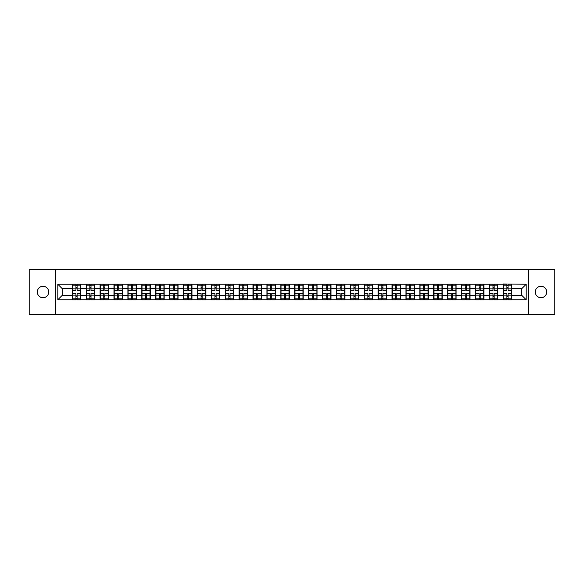 <?xml version="1.0" encoding="UTF-8"?>
<svg xmlns="http://www.w3.org/2000/svg" width="584" height="584" viewBox="0 0 584 584"><rect width="100%" height="100%" fill="white"/><g stroke="black" fill="none" stroke-linecap="round" stroke-linejoin="round"><path stroke-width="0.88" d="M540.988 297.701A5.701 5.701 0 0 1 535.287 292A5.701 5.701 0 0 1 540.988 286.299A5.701 5.701 0 0 1 546.69 292A5.701 5.701 0 0 1 540.988 297.701M43.012 297.701A5.701 5.701 0 0 1 37.31 292A5.701 5.701 0 0 1 43.012 286.299A5.701 5.701 0 0 1 48.713 292A5.701 5.701 0 0 1 43.012 297.701M528.243 314.28L554.8 314.28L554.8 269.72L528.243 269.72L528.243 314.28L55.757 314.28L55.757 269.72L29.2 269.72L29.2 314.28L55.757 314.28M528.243 269.72L55.757 269.72M521.738 295.3L521.738 288.7L511.715 288.7L511.715 295.3L521.738 295.3L526.191 299.753L526.191 284.247L503.247 283.977L503.247 288.7L497.809 288.7L497.809 295.3L503.247 295.3L503.247 288.7M526.191 299.753L57.809 299.753L57.809 284.247L72.285 284.247L72.285 288.7L62.262 288.7L62.262 295.3L72.285 295.3L72.285 288.7M503.247 284.247L72.285 284.247M503.247 295.3L503.247 299.753M497.809 295.3L497.809 299.753M497.809 284.247L497.809 288.7M483.91 295.3L489.348 295.3L489.348 288.7L483.91 288.7L483.91 299.753M489.348 295.3L489.348 299.753M489.348 284.247L489.348 288.7M483.91 284.247L483.91 288.7M470.01 295.3L475.442 295.3L475.442 288.7L470.01 288.7L470.01 299.753M475.442 295.3L475.442 299.753M475.442 284.247L475.442 288.7M470.01 284.247L470.01 288.7M456.104 295.3L461.542 295.3L461.542 288.7L456.104 288.7L456.104 299.753M461.542 295.3L461.542 299.753M461.542 284.247L461.542 288.7M456.104 284.247L456.104 288.7M442.205 295.3L447.636 295.3L447.636 288.7L442.205 288.7L442.205 299.753M447.636 295.3L447.636 299.753M447.636 284.247L447.636 288.7M442.205 284.247L442.205 288.7M428.298 295.3L433.737 295.3L433.737 288.7L428.298 288.7L428.298 299.753M433.737 295.3L433.737 299.753M433.737 284.247L433.737 288.7M428.298 284.247L428.298 288.7M414.399 295.3L419.838 295.3L419.838 288.7L414.399 288.7L414.399 299.753M419.838 295.3L419.838 299.753M419.838 284.247L419.838 288.7M414.399 284.247L414.399 288.7M400.5 295.3L405.931 295.3L405.931 288.7L400.5 288.7L400.5 299.753M405.931 295.3L405.931 299.753M405.931 284.247L405.931 288.7M400.5 284.247L400.5 288.7M386.593 295.3L392.032 295.3L392.032 288.7L386.593 288.7L386.593 299.753M392.032 295.3L392.032 299.753M392.032 284.247L392.032 288.7M386.593 284.247L386.593 288.7M372.694 295.3L378.133 295.3L378.133 288.7L372.694 288.7L372.694 299.753M378.133 295.3L378.133 299.753M378.133 284.247L378.133 288.7M372.694 284.247L372.694 288.7M358.795 295.3L364.226 295.3L364.226 288.7L358.795 288.7L358.795 299.753M364.226 295.3L364.226 299.753M364.226 284.247L364.226 288.7M358.795 284.247L358.795 288.7M344.888 295.3L350.327 295.3L350.327 288.7L344.888 288.7L344.888 299.753M350.327 295.3L350.327 299.753M350.327 284.247L350.327 288.7M344.888 284.247L344.888 288.7M330.989 295.3L336.421 295.3L336.421 288.7L330.989 288.7L330.989 299.753M336.421 295.3L336.421 299.753M336.421 284.247L336.421 288.7M330.989 284.247L330.989 288.7M317.083 295.3L322.521 295.3L322.521 288.7L317.083 288.7L317.083 299.753M322.521 295.3L322.521 299.753M322.521 284.247L322.521 288.7M317.083 284.247L317.083 288.7M303.184 295.3L308.622 295.3L308.622 288.7L303.184 288.7L303.184 299.753M308.622 295.3L308.622 299.753M308.622 284.247L308.622 288.7M303.184 284.247L303.184 288.7M289.284 295.3L294.716 295.3L294.716 288.7L289.284 288.7L289.284 299.753M294.716 295.3L294.716 299.753M294.716 284.247L294.716 288.7M289.284 284.247L289.284 288.7M275.378 295.3L280.816 295.3L280.816 288.7L275.378 288.7L275.378 299.753M280.816 295.3L280.816 299.753M280.816 284.247L280.816 288.7M275.378 284.247L275.378 288.7M261.479 295.3L266.917 295.3L266.917 288.7L261.479 288.7L261.479 299.753M266.917 295.3L266.917 299.753M266.917 284.247L266.917 288.7M261.479 284.247L261.479 288.7M247.579 295.3L253.011 295.3L253.011 288.7L247.579 288.7L247.579 299.753M253.011 295.3L253.011 299.753M253.011 284.247L253.011 288.7M247.579 284.247L247.579 288.7M233.673 295.3L239.112 295.3L239.112 288.7L233.673 288.7L233.673 299.753M239.112 295.3L239.112 299.753M239.112 284.247L239.112 288.7M233.673 284.247L233.673 288.7M219.774 295.3L225.205 295.3L225.205 288.7L219.774 288.7L219.774 299.753M225.205 295.3L225.205 299.753M225.205 284.247L225.205 288.7M219.774 284.247L219.774 288.7M205.867 295.3L211.306 295.3L211.306 288.7L205.867 288.7L205.867 299.753M211.306 295.3L211.306 299.753M211.306 284.247L211.306 288.7M205.867 284.247L205.867 288.7M191.968 295.3L197.407 295.3L197.407 288.7L191.968 288.7L191.968 299.753M197.407 295.3L197.407 299.753M197.407 284.247L197.407 288.7M191.968 284.247L191.968 288.7M178.069 295.3L183.5 295.3L183.5 288.7L178.069 288.7L178.069 299.753M183.5 295.3L183.5 299.753M183.5 284.247L183.5 288.7M178.069 284.247L178.069 288.7M164.162 295.3L169.601 295.3L169.601 288.7L164.162 288.7L164.162 299.753M169.601 295.3L169.601 299.753M169.601 284.247L169.601 288.7M164.162 284.247L164.162 288.7M150.263 295.3L155.702 295.3L155.702 288.7L150.263 288.7L150.263 299.753M155.702 295.3L155.702 299.753M155.702 284.247L155.702 288.7M150.263 284.247L150.263 288.7M136.364 295.3L141.795 295.3L141.795 288.7L136.364 288.7L136.364 299.753M141.795 295.3L141.795 299.753M141.795 284.247L141.795 288.7M136.364 284.247L136.364 288.7M122.457 295.3L127.896 295.3L127.896 288.7L122.457 288.7L122.457 299.753M127.896 295.3L127.896 299.753M127.896 284.247L127.896 288.7M122.457 284.247L122.457 288.7M108.558 295.3L113.99 295.3L113.99 288.7L108.558 288.7L108.558 299.753M113.99 295.3L113.99 299.753M113.99 284.247L113.99 288.7M108.558 284.247L108.558 288.7M94.652 295.3L100.09 295.3L100.09 288.7L94.652 288.7L94.652 299.753M100.09 295.3L100.09 299.753M100.09 284.247L100.09 288.7M94.652 284.247L94.652 288.7M80.753 295.3L86.191 295.3L86.191 288.7L80.753 288.7L80.753 299.753M86.191 295.3L86.191 299.753M86.191 284.247L86.191 288.7M80.753 284.247L80.753 288.7M72.285 295.3L72.285 299.753M62.262 295.3L57.809 299.753M57.809 284.247L62.262 288.7M511.715 295.3L511.715 299.753M511.715 284.247L511.715 288.7M526.191 284.247L521.738 288.7M80.534 293.204L80.534 299.796L77.103 299.796L77.103 293.204L80.534 293.204L80.534 284.204L77.103 284.204L77.103 285.182L80.534 285.182M72.511 288.839L75.942 288.839L75.942 284.204L72.511 284.204L72.511 293.204L75.942 293.204L75.942 299.796L72.511 299.796L72.511 298.818L75.942 298.818M75.942 287.554L77.103 287.554M77.103 285.313L75.942 285.313M75.942 288.846L77.103 288.846M75.942 288.839L75.942 290.796L72.511 290.796M72.511 285.182L75.942 285.182M75.942 295.154L77.103 295.154M75.942 298.687L77.103 298.687M75.942 296.446L77.103 296.446M72.511 293.204L72.511 298.818M77.103 298.818L80.534 298.818M77.103 285.182L77.103 290.796L80.534 290.796M94.433 293.204L94.433 299.796L91.002 299.796L91.002 293.204L94.433 293.204L94.433 284.204L91.002 284.204L91.002 285.182L94.433 285.182M86.41 288.839L89.841 288.839L89.841 284.204L86.41 284.204L86.41 293.204L89.841 293.204L89.841 299.796L86.41 299.796L86.41 298.818L89.841 298.818M89.841 287.554L91.002 287.554M91.002 285.313L89.841 285.313M89.841 288.846L91.002 288.846M89.841 288.839L89.841 290.796L86.41 290.796M86.41 285.182L89.841 285.182M89.841 295.154L91.002 295.154M89.841 298.687L91.002 298.687M89.841 296.446L91.002 296.446M86.41 293.204L86.41 298.818M91.002 298.818L94.433 298.818M91.002 285.182L91.002 290.796L94.433 290.796M108.332 293.204L108.332 299.796L104.901 299.796L104.901 293.204L108.332 293.204L108.332 284.204L104.901 284.204L104.901 285.182L108.332 285.182M100.317 288.839L103.748 288.839L103.748 284.204L100.317 284.204L100.317 293.204L103.748 293.204L103.748 299.796L100.317 299.796L100.317 298.818L103.748 298.818M103.748 287.554L104.901 287.554M104.901 285.313L103.748 285.313M103.748 288.846L104.901 288.846M103.748 288.839L103.748 290.796L100.317 290.796M100.317 285.182L103.748 285.182M103.748 295.154L104.901 295.154M103.748 298.687L104.901 298.687M103.748 296.446L104.901 296.446M100.317 293.204L100.317 298.818M104.901 298.818L108.332 298.818M104.901 285.182L104.901 290.796L108.332 290.796M122.238 293.204L122.238 299.796L118.807 299.796L118.807 293.204L122.238 293.204L122.238 284.204L118.807 284.204L118.807 285.182L122.238 285.182M114.216 288.839L117.647 288.839L117.647 284.204L114.216 284.204L114.216 293.204L117.647 293.204L117.647 299.796L114.216 299.796L114.216 298.818L117.647 298.818M117.647 287.554L118.807 287.554M118.807 285.313L117.647 285.313M117.647 288.846L118.807 288.846M117.647 288.839L117.647 290.796L114.216 290.796M114.216 285.182L117.647 285.182M117.647 295.154L118.807 295.154M117.647 298.687L118.807 298.687M117.647 296.446L118.807 296.446M114.216 293.204L114.216 298.818M118.807 298.818L122.238 298.818M118.807 285.182L118.807 290.796L122.238 290.796M136.138 293.204L136.138 299.796L132.707 299.796L132.707 293.204L136.138 293.204L136.138 284.204L132.707 284.204L132.707 285.182L136.138 285.182M128.115 288.839L131.546 288.839L131.546 284.204L128.115 284.204L128.115 293.204L131.546 293.204L131.546 299.796L128.115 299.796L128.115 298.818L131.546 298.818M131.546 287.554L132.707 287.554M132.707 285.313L131.546 285.313M131.546 288.846L132.707 288.846M131.546 288.839L131.546 290.796L128.115 290.796M128.115 285.182L131.546 285.182M131.546 295.154L132.707 295.154M131.546 298.687L132.707 298.687M131.546 296.446L132.707 296.446M128.115 293.204L128.115 298.818M132.707 298.818L136.138 298.818M132.707 285.182L132.707 290.796L136.138 290.796M150.037 293.204L150.037 299.796L146.606 299.796L146.606 293.204L150.037 293.204L150.037 284.204L146.606 284.204L146.606 285.182L150.037 285.182M142.022 288.839L145.452 288.839L145.452 284.204L142.022 284.204L142.022 293.204L145.452 293.204L145.452 299.796L142.022 299.796L142.022 298.818L145.452 298.818M145.452 287.554L146.606 287.554M146.606 285.313L145.452 285.313M145.452 288.846L146.606 288.846M145.452 288.839L145.452 290.796L142.022 290.796M142.022 285.182L145.452 285.182M145.452 295.154L146.606 295.154M145.452 298.687L146.606 298.687M145.452 296.446L146.606 296.446M142.022 293.204L142.022 298.818M146.606 298.818L150.037 298.818M146.606 285.182L146.606 290.796L150.037 290.796M163.943 293.204L163.943 299.796L160.512 299.796L160.512 293.204L163.943 293.204L163.943 284.204L160.512 284.204L160.512 285.182L163.943 285.182M155.921 288.839L159.352 288.839L159.352 284.204L155.921 284.204L155.921 293.204L159.352 293.204L159.352 299.796L155.921 299.796L155.921 298.818L159.352 298.818M159.352 287.554L160.512 287.554M160.512 285.313L159.352 285.313M159.352 288.846L160.512 288.846M159.352 288.839L159.352 290.796L155.921 290.796M155.921 285.182L159.352 285.182M159.352 295.154L160.512 295.154M159.352 298.687L160.512 298.687M159.352 296.446L160.512 296.446M155.921 293.204L155.921 298.818M160.512 298.818L163.943 298.818M160.512 285.182L160.512 290.796L163.943 290.796M177.843 293.204L177.843 299.796L174.412 299.796L174.412 293.204L177.843 293.204L177.843 284.204L174.412 284.204L174.412 285.182L177.843 285.182M169.82 288.839L173.251 288.839L173.251 284.204L169.82 284.204L169.82 293.204L173.251 293.204L173.251 299.796L169.82 299.796L169.82 298.818L173.251 298.818M173.251 287.554L174.412 287.554M174.412 285.313L173.251 285.313M173.251 288.846L174.412 288.846M173.251 288.839L173.251 290.796L169.82 290.796M169.82 285.182L173.251 285.182M173.251 295.154L174.412 295.154M173.251 298.687L174.412 298.687M173.251 296.446L174.412 296.446M169.82 293.204L169.82 298.818M174.412 298.818L177.843 298.818M174.412 285.182L174.412 290.796L177.843 290.796M191.749 293.204L191.749 299.796L188.318 299.796L188.318 293.204L191.749 293.204L191.749 284.204L188.318 284.204L188.318 285.182L191.749 285.182M183.726 288.839L187.157 288.839L187.157 284.204L183.726 284.204L183.726 293.204L187.157 293.204L187.157 299.796L183.726 299.796L183.726 298.818L187.157 298.818M187.157 287.554L188.318 287.554M188.318 285.313L187.157 285.313M187.157 288.846L188.318 288.846M187.157 288.839L187.157 290.796L183.726 290.796M183.726 285.182L187.157 285.182M187.157 295.154L188.318 295.154M187.157 298.687L188.318 298.687M187.157 296.446L188.318 296.446M183.726 293.204L183.726 298.818M188.318 298.818L191.749 298.818M188.318 285.182L188.318 290.796L191.749 290.796M205.648 293.204L205.648 299.796L202.217 299.796L202.217 293.204L205.648 293.204L205.648 284.204L202.217 284.204L202.217 285.182L205.648 285.182M197.626 288.839L201.057 288.839L201.057 284.204L197.626 284.204L197.626 293.204L201.057 293.204L201.057 299.796L197.626 299.796L197.626 298.818L201.057 298.818M201.057 287.554L202.217 287.554M202.217 285.313L201.057 285.313M201.057 288.846L202.217 288.846M201.057 288.839L201.057 290.796L197.626 290.796M197.626 285.182L201.057 285.182M201.057 295.154L202.217 295.154M201.057 298.687L202.217 298.687M201.057 296.446L202.217 296.446M197.626 293.204L197.626 298.818M202.217 298.818L205.648 298.818M202.217 285.182L202.217 290.796L205.648 290.796M219.547 293.204L219.547 299.796L216.117 299.796L216.117 293.204L219.547 293.204L219.547 284.204L216.117 284.204L216.117 285.182L219.547 285.182M211.532 288.839L214.963 288.839L214.963 284.204L211.532 284.204L211.532 293.204L214.963 293.204L214.963 299.796L211.532 299.796L211.532 298.818L214.963 298.818M214.963 287.554L216.117 287.554M216.117 285.313L214.963 285.313M214.963 288.846L216.117 288.846M214.963 288.839L214.963 290.796L211.532 290.796M211.532 285.182L214.963 285.182M214.963 295.154L216.117 295.154M214.963 298.687L216.117 298.687M214.963 296.446L216.117 296.446M211.532 293.204L211.532 298.818M216.117 298.818L219.547 298.818M216.117 285.182L216.117 290.796L219.547 290.796M233.454 293.204L233.454 299.796L230.023 299.796L230.023 293.204L233.454 293.204L233.454 284.204L230.023 284.204L230.023 285.182L233.454 285.182M225.431 288.839L228.862 288.839L228.862 284.204L225.431 284.204L225.431 293.204L228.862 293.204L228.862 299.796L225.431 299.796L225.431 298.818L228.862 298.818M228.862 287.554L230.023 287.554M230.023 285.313L228.862 285.313M228.862 288.846L230.023 288.846M228.862 288.839L228.862 290.796L225.431 290.796M225.431 285.182L228.862 285.182M228.862 295.154L230.023 295.154M228.862 298.687L230.023 298.687M228.862 296.446L230.023 296.446M225.431 293.204L225.431 298.818M230.023 298.818L233.454 298.818M230.023 285.182L230.023 290.796L233.454 290.796M247.353 293.204L247.353 299.796L243.922 299.796L243.922 293.204L247.353 293.204L247.353 284.204L243.922 284.204L243.922 285.182L247.353 285.182M239.331 288.839L242.762 288.839L242.762 284.204L239.331 284.204L239.331 293.204L242.762 293.204L242.762 299.796L239.331 299.796L239.331 298.818L242.762 298.818M242.762 287.554L243.922 287.554M243.922 285.313L242.762 285.313M242.762 288.846L243.922 288.846M242.762 288.839L242.762 290.796L239.331 290.796M239.331 285.182L242.762 285.182M242.762 295.154L243.922 295.154M242.762 298.687L243.922 298.687M242.762 296.446L243.922 296.446M239.331 293.204L239.331 298.818M243.922 298.818L247.353 298.818M243.922 285.182L243.922 290.796L247.353 290.796M261.252 293.204L261.252 299.796L257.821 299.796L257.821 293.204L261.252 293.204L261.252 284.204L257.821 284.204L257.821 285.182L261.252 285.182M253.237 288.839L256.668 288.839L256.668 284.204L253.237 284.204L253.237 293.204L256.668 293.204L256.668 299.796L253.237 299.796L253.237 298.818L256.668 298.818M256.668 287.554L257.821 287.554M257.821 285.313L256.668 285.313M256.668 288.846L257.821 288.846M256.668 288.839L256.668 290.796L253.237 290.796M253.237 285.182L256.668 285.182M256.668 295.154L257.821 295.154M256.668 298.687L257.821 298.687M256.668 296.446L257.821 296.446M253.237 293.204L253.237 298.818M257.821 298.818L261.252 298.818M257.821 285.182L257.821 290.796L261.252 290.796M275.159 293.204L275.159 299.796L271.728 299.796L271.728 293.204L275.159 293.204L275.159 284.204L271.728 284.204L271.728 285.182L275.159 285.182M267.136 288.839L270.567 288.839L270.567 284.204L267.136 284.204L267.136 293.204L270.567 293.204L270.567 299.796L267.136 299.796L267.136 298.818L270.567 298.818M270.567 287.554L271.728 287.554M271.728 285.313L270.567 285.313M270.567 288.846L271.728 288.846M270.567 288.839L270.567 290.796L267.136 290.796M267.136 285.182L270.567 285.182M270.567 295.154L271.728 295.154M270.567 298.687L271.728 298.687M270.567 296.446L271.728 296.446M267.136 293.204L267.136 298.818M271.728 298.818L275.159 298.818M271.728 285.182L271.728 290.796L275.159 290.796M289.058 293.204L289.058 299.796L285.627 299.796L285.627 293.204L289.058 293.204L289.058 284.204L285.627 284.204L285.627 285.182L289.058 285.182M281.035 288.839L284.466 288.839L284.466 284.204L281.035 284.204L281.035 293.204L284.466 293.204L284.466 299.796L281.035 299.796L281.035 298.818L284.466 298.818M284.466 287.554L285.627 287.554M285.627 285.313L284.466 285.313M284.466 288.846L285.627 288.846M284.466 288.839L284.466 290.796L281.035 290.796M281.035 285.182L284.466 285.182M284.466 295.154L285.627 295.154M284.466 298.687L285.627 298.687M284.466 296.446L285.627 296.446M281.035 293.204L281.035 298.818M285.627 298.818L289.058 298.818M285.627 285.182L285.627 290.796L289.058 290.796M302.965 293.204L302.965 299.796L299.534 299.796L299.534 293.204L302.965 293.204L302.965 284.204L299.534 284.204L299.534 285.182L302.965 285.182M294.942 288.839L298.373 288.839L298.373 284.204L294.942 284.204L294.942 293.204L298.373 293.204L298.373 299.796L294.942 299.796L294.942 298.818L298.373 298.818M298.373 287.554L299.534 287.554M299.534 285.313L298.373 285.313M298.373 288.846L299.534 288.846M298.373 288.839L298.373 290.796L294.942 290.796M294.942 285.182L298.373 285.182M298.373 295.154L299.534 295.154M298.373 298.687L299.534 298.687M298.373 296.446L299.534 296.446M294.942 293.204L294.942 298.818M299.534 298.818L302.965 298.818M299.534 285.182L299.534 290.796L302.965 290.796M316.864 293.204L316.864 299.796L313.433 299.796L313.433 293.204L316.864 293.204L316.864 284.204L313.433 284.204L313.433 285.182L316.864 285.182M308.841 288.839L312.272 288.839L312.272 284.204L308.841 284.204L308.841 293.204L312.272 293.204L312.272 299.796L308.841 299.796L308.841 298.818L312.272 298.818M312.272 287.554L313.433 287.554M313.433 285.313L312.272 285.313M312.272 288.846L313.433 288.846M312.272 288.839L312.272 290.796L308.841 290.796M308.841 285.182L312.272 285.182M312.272 295.154L313.433 295.154M312.272 298.687L313.433 298.687M312.272 296.446L313.433 296.446M308.841 293.204L308.841 298.818M313.433 298.818L316.864 298.818M313.433 285.182L313.433 290.796L316.864 290.796M330.763 293.204L330.763 299.796L327.332 299.796L327.332 293.204L330.763 293.204L330.763 284.204L327.332 284.204L327.332 285.182L330.763 285.182M322.748 288.839L326.179 288.839L326.179 284.204L322.748 284.204L322.748 293.204L326.179 293.204L326.179 299.796L322.748 299.796L322.748 298.818L326.179 298.818M326.179 287.554L327.332 287.554M327.332 285.313L326.179 285.313M326.179 288.846L327.332 288.846M326.179 288.839L326.179 290.796L322.748 290.796M322.748 285.182L326.179 285.182M326.179 295.154L327.332 295.154M326.179 298.687L327.332 298.687M326.179 296.446L327.332 296.446M322.748 293.204L322.748 298.818M327.332 298.818L330.763 298.818M327.332 285.182L327.332 290.796L330.763 290.796M344.669 293.204L344.669 299.796L341.238 299.796L341.238 293.204L344.669 293.204L344.669 284.204L341.238 284.204L341.238 285.182L344.669 285.182M336.647 288.839L340.078 288.839L340.078 284.204L336.647 284.204L336.647 293.204L340.078 293.204L340.078 299.796L336.647 299.796L336.647 298.818L340.078 298.818M340.078 287.554L341.238 287.554M341.238 285.313L340.078 285.313M340.078 288.846L341.238 288.846M340.078 288.839L340.078 290.796L336.647 290.796M336.647 285.182L340.078 285.182M340.078 295.154L341.238 295.154M340.078 298.687L341.238 298.687M340.078 296.446L341.238 296.446M336.647 293.204L336.647 298.818M341.238 298.818L344.669 298.818M341.238 285.182L341.238 290.796L344.669 290.796M358.569 293.204L358.569 299.796L355.138 299.796L355.138 293.204L358.569 293.204L358.569 284.204L355.138 284.204L355.138 285.182L358.569 285.182M350.546 288.839L353.977 288.839L353.977 284.204L350.546 284.204L350.546 293.204L353.977 293.204L353.977 299.796L350.546 299.796L350.546 298.818L353.977 298.818M353.977 287.554L355.138 287.554M355.138 285.313L353.977 285.313M353.977 288.846L355.138 288.846M353.977 288.839L353.977 290.796L350.546 290.796M350.546 285.182L353.977 285.182M353.977 295.154L355.138 295.154M353.977 298.687L355.138 298.687M353.977 296.446L355.138 296.446M350.546 293.204L350.546 298.818M355.138 298.818L358.569 298.818M355.138 285.182L355.138 290.796L358.569 290.796M372.468 293.204L372.468 299.796L369.037 299.796L369.037 293.204L372.468 293.204L372.468 284.204L369.037 284.204L369.037 285.182L372.468 285.182M364.452 288.839L367.883 288.839L367.883 284.204L364.452 284.204L364.452 293.204L367.883 293.204L367.883 299.796L364.452 299.796L364.452 298.818L367.883 298.818M367.883 287.554L369.037 287.554M369.037 285.313L367.883 285.313M367.883 288.846L369.037 288.846M367.883 288.839L367.883 290.796L364.452 290.796M364.452 285.182L367.883 285.182M367.883 295.154L369.037 295.154M367.883 298.687L369.037 298.687M367.883 296.446L369.037 296.446M364.452 293.204L364.452 298.818M369.037 298.818L372.468 298.818M369.037 285.182L369.037 290.796L372.468 290.796M386.374 293.204L386.374 299.796L382.943 299.796L382.943 293.204L386.374 293.204L386.374 284.204L382.943 284.204L382.943 285.182L386.374 285.182M378.352 288.839L381.783 288.839L381.783 284.204L378.352 284.204L378.352 293.204L381.783 293.204L381.783 299.796L378.352 299.796L378.352 298.818L381.783 298.818M381.783 287.554L382.943 287.554M382.943 285.313L381.783 285.313M381.783 288.846L382.943 288.846M381.783 288.839L381.783 290.796L378.352 290.796M378.352 285.182L381.783 285.182M381.783 295.154L382.943 295.154M381.783 298.687L382.943 298.687M381.783 296.446L382.943 296.446M378.352 293.204L378.352 298.818M382.943 298.818L386.374 298.818M382.943 285.182L382.943 290.796L386.374 290.796M400.274 293.204L400.274 299.796L396.843 299.796L396.843 293.204L400.274 293.204L400.274 284.204L396.843 284.204L396.843 285.182L400.274 285.182M392.251 288.839L395.682 288.839L395.682 284.204L392.251 284.204L392.251 293.204L395.682 293.204L395.682 299.796L392.251 299.796L392.251 298.818L395.682 298.818M395.682 287.554L396.843 287.554M396.843 285.313L395.682 285.313M395.682 288.846L396.843 288.846M395.682 288.839L395.682 290.796L392.251 290.796M392.251 285.182L395.682 285.182M395.682 295.154L396.843 295.154M395.682 298.687L396.843 298.687M395.682 296.446L396.843 296.446M392.251 293.204L392.251 298.818M396.843 298.818L400.274 298.818M396.843 285.182L396.843 290.796L400.274 290.796M414.18 293.204L414.18 299.796L410.749 299.796L410.749 293.204L414.18 293.204L414.18 284.204L410.749 284.204L410.749 285.182L414.18 285.182M406.157 288.839L409.588 288.839L409.588 284.204L406.157 284.204L406.157 293.204L409.588 293.204L409.588 299.796L406.157 299.796L406.157 298.818L409.588 298.818M409.588 287.554L410.749 287.554M410.749 285.313L409.588 285.313M409.588 288.846L410.749 288.846M409.588 288.839L409.588 290.796L406.157 290.796M406.157 285.182L409.588 285.182M409.588 295.154L410.749 295.154M409.588 298.687L410.749 298.687M409.588 296.446L410.749 296.446M406.157 293.204L406.157 298.818M410.749 298.818L414.18 298.818M410.749 285.182L410.749 290.796L414.18 290.796M428.079 293.204L428.079 299.796L424.648 299.796L424.648 293.204L428.079 293.204L428.079 284.204L424.648 284.204L424.648 285.182L428.079 285.182M420.057 288.839L423.488 288.839L423.488 284.204L420.057 284.204L420.057 293.204L423.488 293.204L423.488 299.796L420.057 299.796L420.057 298.818L423.488 298.818M423.488 287.554L424.648 287.554M424.648 285.313L423.488 285.313M423.488 288.846L424.648 288.846M423.488 288.839L423.488 290.796L420.057 290.796M420.057 285.182L423.488 285.182M423.488 295.154L424.648 295.154M423.488 298.687L424.648 298.687M423.488 296.446L424.648 296.446M420.057 293.204L420.057 298.818M424.648 298.818L428.079 298.818M424.648 285.182L424.648 290.796L428.079 290.796M441.978 293.204L441.978 299.796L438.548 299.796L438.548 293.204L441.978 293.204L441.978 284.204L438.548 284.204L438.548 285.182L441.978 285.182M433.963 288.839L437.394 288.839L437.394 284.204L433.963 284.204L433.963 293.204L437.394 293.204L437.394 299.796L433.963 299.796L433.963 298.818L437.394 298.818M437.394 287.554L438.548 287.554M438.548 285.313L437.394 285.313M437.394 288.846L438.548 288.846M437.394 288.839L437.394 290.796L433.963 290.796M433.963 285.182L437.394 285.182M437.394 295.154L438.548 295.154M437.394 298.687L438.548 298.687M437.394 296.446L438.548 296.446M433.963 293.204L433.963 298.818M438.548 298.818L441.978 298.818M438.548 285.182L438.548 290.796L441.978 290.796M455.885 293.204L455.885 299.796L452.454 299.796L452.454 293.204L455.885 293.204L455.885 284.204L452.454 284.204L452.454 285.182L455.885 285.182M447.862 288.839L451.293 288.839L451.293 284.204L447.862 284.204L447.862 293.204L451.293 293.204L451.293 299.796L447.862 299.796L447.862 298.818L451.293 298.818M451.293 287.554L452.454 287.554M452.454 285.313L451.293 285.313M451.293 288.846L452.454 288.846M451.293 288.839L451.293 290.796L447.862 290.796M447.862 285.182L451.293 285.182M451.293 295.154L452.454 295.154M451.293 298.687L452.454 298.687M451.293 296.446L452.454 296.446M447.862 293.204L447.862 298.818M452.454 298.818L455.885 298.818M452.454 285.182L452.454 290.796L455.885 290.796M469.784 293.204L469.784 299.796L466.353 299.796L466.353 293.204L469.784 293.204L469.784 284.204L466.353 284.204L466.353 285.182L469.784 285.182M461.761 288.839L465.192 288.839L465.192 284.204L461.761 284.204L461.761 293.204L465.192 293.204L465.192 299.796L461.761 299.796L461.761 298.818L465.192 298.818M465.192 287.554L466.353 287.554M466.353 285.313L465.192 285.313M465.192 288.846L466.353 288.846M465.192 288.839L465.192 290.796L461.761 290.796M461.761 285.182L465.192 285.182M465.192 295.154L466.353 295.154M465.192 298.687L466.353 298.687M465.192 296.446L466.353 296.446M461.761 293.204L461.761 298.818M466.353 298.818L469.784 298.818M466.353 285.182L466.353 290.796L469.784 290.796M483.683 293.204L483.683 299.796L480.252 299.796L480.252 293.204L483.683 293.204L483.683 284.204L480.252 284.204L480.252 285.182L483.683 285.182M475.668 288.839L479.099 288.839L479.099 284.204L475.668 284.204L475.668 293.204L479.099 293.204L479.099 299.796L475.668 299.796L475.668 298.818L479.099 298.818M479.099 287.554L480.252 287.554M480.252 285.313L479.099 285.313M479.099 288.846L480.252 288.846M479.099 288.839L479.099 290.796L475.668 290.796M475.668 285.182L479.099 285.182M479.099 295.154L480.252 295.154M479.099 298.687L480.252 298.687M479.099 296.446L480.252 296.446M475.668 293.204L475.668 298.818M480.252 298.818L483.683 298.818M480.252 285.182L480.252 290.796L483.683 290.796M497.59 293.204L497.59 299.796L494.159 299.796L494.159 293.204L497.59 293.204L497.59 284.204L494.159 284.204L494.159 285.182L497.59 285.182M489.567 288.839L492.998 288.839L492.998 284.204L489.567 284.204L489.567 293.204L492.998 293.204L492.998 299.796L489.567 299.796L489.567 298.818L492.998 298.818M492.998 287.554L494.159 287.554M494.159 285.313L492.998 285.313M492.998 288.846L494.159 288.846M492.998 288.839L492.998 290.796L489.567 290.796M489.567 285.182L492.998 285.182M492.998 295.154L494.159 295.154M492.998 298.687L494.159 298.687M492.998 296.446L494.159 296.446M489.567 293.204L489.567 298.818M494.159 298.818L497.59 298.818M494.159 285.182L494.159 290.796L497.59 290.796M511.489 293.204L511.489 299.796L508.058 299.796L508.058 293.204L511.489 293.204L511.489 284.204L508.058 284.204L508.058 285.182L511.489 285.182M503.466 288.839L506.897 288.839L506.897 284.204L503.466 284.204L503.466 293.204L506.897 293.204L506.897 299.796L503.466 299.796L503.466 298.818L506.897 298.818M506.897 287.554L508.058 287.554M508.058 285.313L506.897 285.313M506.897 288.846L508.058 288.846M506.897 288.839L506.897 290.796L503.466 290.796M503.466 285.182L506.897 285.182M506.897 295.154L508.058 295.154M506.897 298.687L508.058 298.687M506.897 296.446L508.058 296.446M503.466 293.204L503.466 298.818M508.058 298.818L511.489 298.818M508.058 285.182L508.058 290.796L511.489 290.796M72.511 295.161L75.942 295.161M77.103 295.161L80.534 295.161M77.103 288.839L80.534 288.839M86.41 295.161L89.841 295.161M91.002 295.161L94.433 295.161M91.002 288.839L94.433 288.839M100.317 295.161L103.748 295.161M104.901 295.161L108.332 295.161M104.901 288.839L108.332 288.839M114.216 295.161L117.647 295.161M118.807 295.161L122.238 295.161M118.807 288.839L122.238 288.839M128.115 295.161L131.546 295.161M132.707 295.161L136.138 295.161M132.707 288.839L136.138 288.839M142.022 295.161L145.452 295.161M146.606 295.161L150.037 295.161M146.606 288.839L150.037 288.839M155.921 295.161L159.352 295.161M160.512 295.161L163.943 295.161M160.512 288.839L163.943 288.839M169.82 295.161L173.251 295.161M174.412 295.161L177.843 295.161M174.412 288.839L177.843 288.839M183.726 295.161L187.157 295.161M188.318 295.161L191.749 295.161M188.318 288.839L191.749 288.839M197.626 295.161L201.057 295.161M202.217 295.161L205.648 295.161M202.217 288.839L205.648 288.839M211.532 295.161L214.963 295.161M216.117 295.161L219.547 295.161M216.117 288.839L219.547 288.839M225.431 295.161L228.862 295.161M230.023 295.161L233.454 295.161M230.023 288.839L233.454 288.839M239.331 295.161L242.762 295.161M243.922 295.161L247.353 295.161M243.922 288.839L247.353 288.839M253.237 295.161L256.668 295.161M257.821 295.161L261.252 295.161M257.821 288.839L261.252 288.839M267.136 295.161L270.567 295.161M271.728 295.161L275.159 295.161M271.728 288.839L275.159 288.839M281.035 295.161L284.466 295.161M285.627 295.161L289.058 295.161M285.627 288.839L289.058 288.839M294.942 295.161L298.373 295.161M299.534 295.161L302.965 295.161M299.534 288.839L302.965 288.839M308.841 295.161L312.272 295.161M313.433 295.161L316.864 295.161M313.433 288.839L316.864 288.839M322.748 295.161L326.179 295.161M327.332 295.161L330.763 295.161M327.332 288.839L330.763 288.839M336.647 295.161L340.078 295.161M341.238 295.161L344.669 295.161M341.238 288.839L344.669 288.839M350.546 295.161L353.977 295.161M355.138 295.161L358.569 295.161M355.138 288.839L358.569 288.839M364.452 295.161L367.883 295.161M369.037 295.161L372.468 295.161M369.037 288.839L372.468 288.839M378.352 295.161L381.783 295.161M382.943 295.161L386.374 295.161M382.943 288.839L386.374 288.839M392.251 295.161L395.682 295.161M396.843 295.161L400.274 295.161M396.843 288.839L400.274 288.839M406.157 295.161L409.588 295.161M410.749 295.161L414.18 295.161M410.749 288.839L414.18 288.839M420.057 295.161L423.488 295.161M424.648 295.161L428.079 295.161M424.648 288.839L428.079 288.839M433.963 295.161L437.394 295.161M438.548 295.161L441.978 295.161M438.548 288.839L441.978 288.839M447.862 295.161L451.293 295.161M452.454 295.161L455.885 295.161M452.454 288.839L455.885 288.839M461.761 295.161L465.192 295.161M466.353 295.161L469.784 295.161M466.353 288.839L469.784 288.839M475.668 295.161L479.099 295.161M480.252 295.161L483.683 295.161M480.252 288.839L483.683 288.839M489.567 295.161L492.998 295.161M494.159 295.161L497.59 295.161M494.159 288.839L497.59 288.839M503.466 295.161L506.897 295.161M508.058 295.161L511.489 295.161M508.058 288.839L511.489 288.839"/></g></svg>
